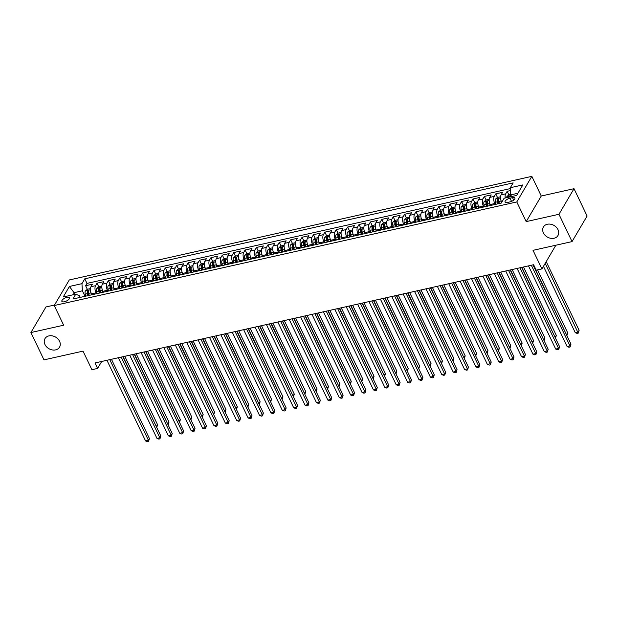<?xml version="1.0" encoding="UTF-8"?>
<svg xmlns="http://www.w3.org/2000/svg" width="618" height="618" viewBox="0 0 618 618"><rect width="100%" height="100%" fill="white"/><g stroke="black" fill="none" stroke-linecap="round" stroke-linejoin="round"><path stroke-width="0.93" d="M59.544 341.26A8.436 6.69 30.5 0 1 59.529 347.169A8.436 6.69 30.5 0 1 52.229 349.919A8.436 6.69 30.5 0 1 44.967 344.527A8.436 6.69 30.5 0 1 44.983 338.61A8.436 6.69 30.5 0 1 52.275 335.86A8.436 6.69 30.5 0 1 59.544 341.26M557.984 229.626A8.436 6.69 30.5 0 1 557.961 235.535A8.436 6.69 30.5 0 1 550.669 238.285A8.436 6.69 30.5 0 1 543.4 232.886A8.436 6.69 30.5 0 1 543.415 226.976A8.436 6.69 30.5 0 1 550.715 224.226A8.436 6.69 30.5 0 1 557.984 229.626M64.365 301.769A4.218 1.661 -25.6 0 0 68.181 299.954A4.218 1.661 -25.6 0 0 69.471 297.737A4.218 1.661 -25.6 0 0 66.968 297.343A4.218 1.661 -25.6 0 0 63.152 299.166A4.218 1.661 -25.6 0 0 61.862 301.383A4.218 1.661 -25.6 0 0 64.365 301.769M54.531 305.037L45.956 306.953L30.9 332.546L43.986 359.869L83.013 351.124L91.912 369.703L97.605 368.428L101.707 361.46M531.835 176.354L69.286 279.954L54.23 305.539L516.779 201.947L531.835 176.354L541.26 196.022L526.204 221.615L558.958 214.276L574.014 188.691L541.26 196.022M574.014 188.691L587.1 216.006L572.044 241.599L533.025 250.336L541.924 268.915L555.86 245.222M558.958 214.276L572.044 241.599M510.491 190.568L507.154 191.317L508.869 194.886L506.922 196.524A3.492 1.622 77.4 0 0 506.598 197.683M501.731 202.31L501.584 202.001A5.276 2.449 -102.6 0 1 501.113 194.863L502.596 192.337L495.767 193.867L497.475 197.443L495.528 199.073A3.492 1.622 77.4 0 0 495.35 202.271L495.798 204.303M490.622 205.462L490.19 204.55A5.276 2.449 77.4 0 1 489.719 197.412L491.21 194.886L484.373 196.424L486.08 199.993L484.133 201.623A3.492 1.622 77.4 0 0 483.956 204.821L484.404 206.852M479.228 208.011L478.795 207.1A5.276 2.449 77.4 0 1 478.332 199.962L479.815 197.443L472.979 198.973L474.694 202.542L472.747 204.179A3.492 1.622 77.4 0 0 472.561 207.378L473.017 209.402M467.841 210.568L467.401 209.656A5.276 2.449 77.4 0 1 466.938 202.519L468.421 199.993L461.584 201.522L463.299 205.099L461.352 206.729A3.492 1.622 77.4 0 0 461.175 209.927L461.623 211.959M456.447 213.117L456.007 212.206A5.276 2.449 77.4 0 1 455.543 205.068L457.026 202.542L450.19 204.071L451.905 207.648L449.958 209.278A3.492 1.622 77.4 0 0 449.78 212.476L450.228 214.508M445.053 215.667L444.62 214.755A5.276 2.449 77.4 0 1 444.149 207.617L445.632 205.099L438.803 206.628L440.51 210.197L438.564 211.835A3.492 1.622 77.4 0 0 438.386 215.033L438.834 217.057M433.658 218.216L433.226 217.312A5.276 2.449 77.4 0 1 432.755 210.174L434.245 207.648L427.409 209.178L429.116 212.754L427.169 214.384A3.492 1.622 77.4 0 0 426.992 217.582L427.44 219.614M422.264 220.773L421.831 219.861A5.276 2.449 77.4 0 1 421.368 212.723L422.851 210.197L416.014 211.727L417.729 215.303L415.783 216.933A3.492 1.622 77.4 0 0 415.597 220.132L416.053 222.163M410.877 223.322L410.437 222.41A5.276 2.449 77.4 0 1 409.973 215.273L411.457 212.754L404.62 214.284L406.335 217.853L404.388 219.49A3.492 1.622 77.4 0 0 404.211 222.689L404.659 224.713M399.483 225.871L399.043 224.967A5.276 2.449 77.4 0 1 398.579 217.83L400.062 215.303L393.226 216.833L394.941 220.402L392.994 222.04A3.492 1.622 77.4 0 0 392.816 225.238L393.264 227.269M388.089 228.428L387.656 227.517A5.276 2.449 77.4 0 1 387.185 220.379L388.668 217.853L381.839 219.382L383.546 222.959L381.6 224.589A3.492 1.622 77.4 0 0 381.422 227.787L381.87 229.819M376.694 230.977L376.262 230.066A5.276 2.449 77.4 0 1 375.79 222.928L377.281 220.402L370.445 221.939L372.152 225.508L370.205 227.146A3.492 1.622 77.4 0 0 370.027 230.336L370.483 232.368M365.3 233.527L364.867 232.623A5.276 2.449 77.4 0 1 364.404 225.485L365.887 222.959L359.05 224.489L360.765 228.057L358.819 229.695A3.492 1.622 77.4 0 0 358.641 232.893L359.089 234.925M353.913 236.084L353.473 235.172A5.276 2.449 77.4 0 1 353.009 228.034L354.493 225.508L347.656 227.038L349.371 230.614M342.519 238.633L342.078 237.721A5.276 2.449 77.4 0 1 341.615 230.584L343.098 228.057L336.262 229.595L337.976 233.164M331.124 241.182L330.692 240.271A5.276 2.449 77.4 0 1 330.221 233.141L331.704 230.614L324.875 232.144L326.582 235.713L324.635 237.351A3.492 1.622 77.4 0 0 324.458 240.549L324.906 242.58M319.73 243.739L319.297 242.828A5.276 2.449 77.4 0 1 318.826 235.69L320.317 233.164L313.481 234.693L315.188 238.27L313.241 239.9A3.492 1.622 77.4 0 0 313.063 243.098L313.519 245.13M308.336 246.288L307.903 245.377A5.276 2.449 77.4 0 1 307.44 238.239L308.923 235.713L302.086 237.25L303.801 240.819L301.854 242.449A3.492 1.622 77.4 0 0 301.677 245.647L302.125 247.679M296.949 248.838L296.509 247.926A5.276 2.449 77.4 0 1 296.045 240.788L297.528 238.27L290.692 239.799L292.407 243.368M285.555 251.395L285.114 250.483A5.276 2.449 77.4 0 1 284.651 243.345L286.134 240.819L279.297 242.349L281.012 245.925M274.16 253.944L273.728 253.032A5.276 2.449 77.4 0 1 273.256 245.894L274.747 243.368L267.911 244.898L269.618 248.475M262.766 256.493L262.333 255.582A5.276 2.449 77.4 0 1 261.862 248.444L263.353 245.925L256.516 247.455L258.224 251.024M251.379 259.042L250.939 258.139A5.276 2.449 77.4 0 1 250.475 251.001L251.959 248.475L245.122 250.004L246.837 253.573L244.89 255.211A3.492 1.622 77.4 0 0 244.713 258.409L245.161 260.441M239.985 261.599L239.545 260.688A5.276 2.449 77.4 0 1 239.081 253.55L240.564 251.024L233.728 252.553L235.443 256.13L233.496 257.76A3.492 1.622 77.4 0 0 233.318 260.958L233.766 262.99M228.59 264.149L228.15 263.237A5.276 2.449 77.4 0 1 227.687 256.099L229.17 253.573L222.333 255.11L224.048 258.679L222.101 260.317A3.492 1.622 77.4 0 0 221.924 263.507L222.372 265.539M217.196 266.698L216.763 265.794A5.276 2.449 77.4 0 1 216.292 258.656L217.783 256.13L210.947 257.66L212.654 261.229L210.707 262.866A3.492 1.622 77.4 0 0 210.529 266.064L210.977 268.096M205.802 269.255L205.369 268.343A5.276 2.449 77.4 0 1 204.898 261.205L206.389 258.679L199.552 260.209L201.259 263.786L199.32 265.416A3.492 1.622 77.4 0 0 199.135 268.614L199.591 270.645M194.415 271.804L193.975 270.893A5.276 2.449 77.4 0 1 193.511 263.755L194.994 261.229L188.158 262.766L189.873 266.335L187.926 267.965A3.492 1.622 77.4 0 0 187.748 271.163L188.196 273.195M183.021 274.353L182.58 273.45A5.276 2.449 77.4 0 1 182.117 266.312L183.6 263.786L176.763 265.315L178.478 268.884L176.532 270.522A3.492 1.622 77.4 0 0 176.354 273.72L176.802 275.752M171.626 276.91L171.194 275.999A5.276 2.449 77.4 0 1 170.722 268.861L172.206 266.335L165.369 267.864L167.084 271.441M160.232 279.46L159.799 278.548A5.276 2.449 77.4 0 1 159.328 271.41L160.819 268.884L153.982 270.421L155.69 273.99M148.838 282.009L148.405 281.097A5.276 2.449 77.4 0 1 147.941 273.959L149.425 271.441L142.588 272.971L144.295 276.54L142.356 278.177A3.492 1.622 77.4 0 0 142.171 281.375L142.627 283.399M137.451 284.566L137.011 283.654A5.276 2.449 77.4 0 1 136.547 276.516L138.03 273.99L131.194 275.52L132.909 279.097L130.962 280.726A3.492 1.622 77.4 0 0 130.784 283.925L131.232 285.956M126.057 287.115L125.616 286.204A5.276 2.449 77.4 0 1 125.153 279.066L126.636 276.54L119.799 278.069L121.514 281.646L119.568 283.276A3.492 1.622 77.4 0 0 119.39 286.474L119.838 288.506M114.662 289.664L114.23 288.753A5.276 2.449 77.4 0 1 113.758 281.615L115.242 279.097L108.405 280.626L110.12 284.195L108.173 285.833A3.492 1.622 77.4 0 0 107.996 289.031L108.444 291.055M103.268 292.214L102.835 291.31A5.276 2.449 77.4 0 1 102.364 284.172L103.855 281.646L97.018 283.175L98.725 286.752L96.779 288.382A3.492 1.622 77.4 0 0 96.601 291.58L97.049 293.612M541.924 268.915L536.231 270.19L533.612 264.728L94.987 362.967L97.605 368.428M512.5 197.621L509.989 198.185A4.087 1.607 -25.6 0 0 506.296 199.946A4.087 1.607 -25.6 0 0 505.045 202.094A4.087 1.607 -25.6 0 0 507.471 202.472L509.974 201.908A4.087 1.607 -25.6 0 0 513.674 200.147A4.087 1.607 -25.6 0 0 514.918 197.999A4.087 1.607 -25.6 0 0 512.5 197.621L513.697 200.124M80.24 297.374L79.475 295.783L75.751 294.176L72.909 299.019L501.275 203.075L504.126 198.231L516.656 195.427L522.843 184.913L510.306 187.718L513.156 182.882L84.79 278.818L81.939 283.662L82.403 290.8L74.43 292.584L73.156 294.755M75.751 294.176L63.221 296.98L69.409 286.466L81.939 283.662M96.431 293.751L95.999 292.839A5.276 2.449 -102.6 0 1 95.527 285.701L97.018 283.175M91.873 294.771L91.441 293.859L95.999 292.839M107.826 291.194L107.393 290.29A5.276 2.449 -102.6 0 1 106.922 283.152L108.405 280.626M119.22 288.645L118.78 287.733A5.276 2.449 -102.6 0 1 118.316 280.595L119.799 278.069M130.614 286.095L130.174 285.184A5.276 2.449 -102.6 0 1 129.71 278.046L131.194 275.52M142.001 283.538L141.568 282.635A5.276 2.449 -102.6 0 1 141.105 275.497L142.588 272.971M153.395 280.989L152.963 280.078A5.276 2.449 -102.6 0 1 152.492 272.94L153.982 270.421M164.79 278.44L164.357 277.528A5.276 2.449 -102.6 0 1 163.886 270.39L165.369 267.864M176.184 275.883L175.744 274.979A5.276 2.449 -102.6 0 1 175.28 267.841L176.763 265.315M187.578 273.334L187.138 272.422A5.276 2.449 -102.6 0 1 186.675 265.284L188.158 262.766M198.965 270.784L198.532 269.873A5.276 2.449 -102.6 0 1 198.069 262.735L199.552 260.209M210.359 268.235L209.927 267.324A5.276 2.449 -102.6 0 1 209.456 260.186L210.947 257.66M221.754 265.678L221.321 264.767A5.276 2.449 -102.6 0 1 220.85 257.629L222.333 255.11M233.148 263.129L232.708 262.217A5.276 2.449 -102.6 0 1 232.244 255.079L233.728 252.553M244.543 260.58L244.102 259.668A5.276 2.449 -102.6 0 1 243.639 252.53L245.122 250.004M255.929 258.023L255.497 257.119A5.276 2.449 -102.6 0 1 255.033 249.981L256.516 247.455M267.324 255.473L266.891 254.562A5.276 2.449 -102.6 0 1 266.42 247.424L267.911 244.898M278.718 252.924L278.285 252.013A5.276 2.449 -102.6 0 1 277.814 244.875L279.297 242.349M290.112 250.367L289.672 249.463A5.276 2.449 -102.6 0 1 289.209 242.326L290.692 239.799M301.507 247.818L301.066 246.906A5.276 2.449 -102.6 0 1 300.603 239.769L302.086 237.25M312.893 245.269L312.461 244.357A5.276 2.449 -102.6 0 1 311.997 237.219L313.481 234.693M324.288 242.712L323.855 241.808A5.276 2.449 -102.6 0 1 323.384 234.67L324.875 232.144M335.682 240.163L335.25 239.251A5.276 2.449 -102.6 0 1 334.778 232.113L336.262 229.595M347.077 237.613L346.636 236.702A5.276 2.449 -102.6 0 1 346.173 229.564L347.656 227.038M358.471 235.064L358.031 234.152A5.276 2.449 -102.6 0 1 357.567 227.015L359.05 224.489M369.858 232.507L369.425 231.595A5.276 2.449 -102.6 0 1 368.961 224.458L370.445 221.939M381.252 229.958L380.819 229.046A5.276 2.449 -102.6 0 1 380.348 221.908L381.839 219.382M392.646 227.409L392.214 226.497A5.276 2.449 -102.6 0 1 391.742 219.359L393.226 216.833M404.041 224.852L403.6 223.94A5.276 2.449 -102.6 0 1 403.137 216.81L404.62 214.284M415.435 222.302L414.995 221.391A5.276 2.449 -102.6 0 1 414.531 214.253L416.014 211.727M426.822 219.753L426.389 218.842A5.276 2.449 -102.6 0 1 425.926 211.704L427.409 209.178M438.216 217.196L437.783 216.292A5.276 2.449 -102.6 0 1 437.312 209.154L438.803 206.628M449.61 214.647L449.178 213.735A5.276 2.449 -102.6 0 1 448.707 206.597L450.19 204.071M461.005 212.098L460.565 211.186A5.276 2.449 -102.6 0 1 460.101 204.048L461.584 201.522M472.399 209.541L471.959 208.637A5.276 2.449 -102.6 0 1 471.495 201.499L472.979 198.973M483.786 206.991L483.353 206.08A5.276 2.449 -102.6 0 1 482.89 198.942L484.373 196.424M495.18 204.442L494.748 203.531A5.276 2.449 -102.6 0 1 494.276 196.393L495.767 193.867M505.23 197.984A5.276 2.449 -102.6 0 1 505.671 193.843L507.154 191.317M510.368 188.583L86.983 283.407L85.624 285.725L87.331 289.301L85.392 290.931A3.492 1.622 77.4 0 0 85.207 294.129L85.663 296.161M91.441 293.859A5.276 2.449 77.4 0 1 90.977 286.721L92.461 284.195L85.624 285.725M517.93 193.256L510.777 194.855L510.306 187.718M511.588 196.563L510.777 194.855M526.204 221.615L516.779 201.947M30.9 332.546L63.654 325.215L54.23 305.539M75.249 294.292L69.409 286.466M85.037 296.3L82.403 290.8M86.983 283.407L84.79 278.818M531.325 265.238L569.966 345.887L567.115 346.528L528.475 265.879M532.994 264.867L570.978 344.156L569.966 345.887L570.097 346.976L568.954 347.239L567.115 346.528M570.978 344.156L570.097 346.976M510.746 194.461L508.877 194.886M543.454 266.319L575.258 332.693L578.1 332.051L579.12 330.321L546.212 261.63M510.128 196.887A3.492 1.622 -102.6 0 1 510.213 196.385L508.846 196.694A3.492 1.622 77.4 0 0 508.761 197.196M579.12 330.321L578.232 333.148L545.192 263.361M578.232 333.148L577.096 333.403L575.258 332.693M519.931 267.787L558.572 348.436L555.721 349.077L517.081 268.428M521.6 267.416L559.591 346.706L558.572 348.436L558.703 349.533L557.567 349.788L555.721 349.077M559.591 346.706L558.703 349.533M508.537 270.344L547.177 350.993L544.334 351.627L505.694 270.978M510.205 269.966L548.197 349.263L547.177 350.993L547.309 352.082L546.173 352.337L544.334 351.627M548.197 349.263L547.309 352.082M497.15 272.893L535.783 353.542L532.94 354.176L494.3 273.535M498.811 272.523L536.803 351.812L535.783 353.542L535.914 354.632L534.779 354.886L532.94 354.176M536.803 351.812L535.914 354.632M485.756 275.443L524.396 356.092L521.546 356.733L482.905 276.084M487.417 275.072L525.408 354.361L524.396 356.092L524.528 357.189L523.384 357.443L521.546 356.733M525.408 354.361L524.528 357.189M500.912 200.139A3.492 1.622 77.4 0 0 501.043 200.997L501.445 202.789M500.588 196.74L497.482 197.436M566.436 334.67L567.726 332.878L537.552 269.896M499.329 203.507L498.88 201.483A3.492 1.622 -102.6 0 1 498.819 198.934L497.451 199.243A3.492 1.622 77.4 0 0 497.513 201.785L497.961 203.816M498.741 203.646L498.293 201.623A1.777 0.827 -102.6 0 1 498.208 200.811L497.451 199.243M566.814 335.45L533.264 264.805M567.726 332.878L566.891 335.613M489.518 202.689A3.492 1.622 77.4 0 0 489.657 203.546L490.105 205.578M489.193 199.29L486.088 199.985M555.041 337.219L556.331 335.427L523.539 266.984M487.942 206.064L487.486 204.033A3.492 1.622 -102.6 0 1 487.424 201.491L486.057 201.792A3.492 1.622 77.4 0 0 486.119 204.342L486.575 206.366M487.347 206.196L486.899 204.172A1.777 0.827 -102.6 0 1 486.814 203.368L486.057 201.792M555.42 338.007L521.87 267.355M556.331 335.427L555.497 338.17M478.123 205.238A3.492 1.622 77.4 0 0 478.262 206.103L478.711 208.127M477.807 201.839L474.694 202.542M543.647 339.769L544.945 337.976L512.144 269.533M476.548 208.614L476.099 206.582A3.492 1.622 -102.6 0 1 476.038 204.04L474.67 204.349A3.492 1.622 77.4 0 0 474.732 206.891L475.18 208.923M475.953 208.745L475.505 206.721A1.777 0.827 -102.6 0 1 475.42 205.918L474.67 204.349M544.025 340.557L510.483 269.904M544.945 337.976L544.103 340.719M466.729 207.795A3.492 1.622 77.4 0 0 466.868 208.652L467.316 210.684M466.412 204.396L463.307 205.091M532.252 342.318L533.55 340.533L500.758 272.082M465.153 211.163L464.705 209.139A3.492 1.622 -102.6 0 1 464.643 206.59L463.276 206.899A3.492 1.622 77.4 0 0 463.338 209.44L463.786 211.472M464.566 211.302L464.118 209.278A1.777 0.827 -102.6 0 1 464.025 208.467L463.276 206.899M532.631 343.106L499.089 272.461M533.55 340.533L532.708 343.268M474.361 278L513.002 358.649L510.151 359.282L471.511 278.633M476.03 277.621L514.021 356.918L513.002 358.649L513.133 359.738L511.99 359.993L510.151 359.282M514.021 356.918L513.133 359.738M455.335 210.344A3.492 1.622 77.4 0 0 455.474 211.201L455.922 213.233M455.018 206.945L451.912 207.64M520.866 344.875L522.156 343.083L489.363 274.639M453.759 213.72L453.311 211.688A3.492 1.622 -102.6 0 1 453.249 209.147L451.882 209.448A3.492 1.622 77.4 0 0 451.943 211.997L452.391 214.021M453.172 213.851L452.724 211.827A1.777 0.827 -102.6 0 1 452.639 211.024L451.882 209.448M521.237 345.663L487.695 275.01M522.156 343.083L521.322 345.825M462.967 280.549L501.607 361.198L498.757 361.831L460.116 281.19M464.636 280.178L502.627 359.467L501.607 361.198L501.739 362.287L500.603 362.542L498.757 361.831M502.627 359.467L501.739 362.287M443.948 212.893A3.492 1.622 77.4 0 0 444.079 213.751L444.535 215.782M443.624 209.494L440.518 210.19M509.471 347.424L510.762 345.632L477.969 277.188M442.364 216.269L441.916 214.237A3.492 1.622 -102.6 0 1 441.855 211.696L440.487 211.997A3.492 1.622 77.4 0 0 440.549 214.546L440.997 216.578M441.777 216.4L441.329 214.376A1.777 0.827 -102.6 0 1 441.244 213.573L440.487 211.997M509.85 348.212L476.3 277.559M510.762 345.632L509.927 348.374M451.573 283.098L490.213 363.747L487.37 364.388L448.73 283.739M453.241 282.727L491.233 362.017L490.213 363.747L490.344 364.844L489.209 365.099L487.37 364.388M491.233 362.017L490.344 364.844M432.554 215.45A3.492 1.622 77.4 0 0 432.693 216.308L433.141 218.339M432.229 212.051L429.124 212.746M498.077 349.973L499.367 348.189L466.575 279.738M430.978 218.818L430.522 216.794A3.492 1.622 -102.6 0 1 430.46 214.245L429.101 214.554A3.492 1.622 77.4 0 0 429.155 217.096L429.61 219.127M430.383 218.95L429.935 216.933A1.777 0.827 -102.6 0 1 429.85 216.122L429.101 214.554M498.456 350.761L464.906 280.116M499.367 348.189L498.533 350.924M440.186 285.655L478.819 366.296L475.976 366.938L437.335 286.288M441.847 285.277L479.838 364.574L478.819 366.296L478.95 367.393L477.814 367.648L475.976 366.938M479.838 364.574L478.95 367.393M421.159 217.999A3.492 1.622 77.4 0 0 421.298 218.857L421.746 220.889M420.843 214.601L417.729 215.296M486.683 352.53L487.981 350.738L455.18 282.295M419.583 221.375L419.135 219.344A3.492 1.622 -102.6 0 1 419.074 216.794L417.706 217.103A3.492 1.622 77.4 0 0 417.768 219.645L418.216 221.677M418.989 221.507L418.54 219.483A1.777 0.827 -102.6 0 1 418.456 218.679L417.706 217.103M487.061 353.311L453.519 282.665M487.981 350.738L487.139 353.481M428.792 288.204L467.432 368.853L464.581 369.487L425.941 288.838M430.452 287.834L468.444 367.123L467.432 368.853L467.563 369.943L466.42 370.197L464.581 369.487M468.444 367.123L467.563 369.943M417.397 290.754L456.038 371.403L453.187 372.044L414.547 291.395M419.066 290.383L457.057 369.672L456.038 371.403L456.169 372.499L455.026 372.754L453.187 372.044M457.057 369.672L456.169 372.499M406.003 293.311L444.643 373.952L441.793 374.593L403.152 293.944M407.671 292.932L445.663 372.229L444.643 373.952L444.775 375.049L443.639 375.304L441.793 374.593M445.663 372.229L444.775 375.049M394.608 295.86L433.249 376.509L430.406 377.142L391.766 296.493M396.277 295.489L434.269 374.778L433.249 376.509L433.38 377.598L432.245 377.853L430.406 377.142M434.269 374.778L433.38 377.598M383.222 298.409L421.855 379.058L419.012 379.699L380.371 299.05M384.883 298.038L422.874 377.328L421.855 379.058L421.986 380.155L420.85 380.41L419.012 379.699M422.874 377.328L421.986 380.155M371.827 300.958L410.468 381.607L407.617 382.248L368.977 301.599M373.496 300.587L411.48 379.877L410.468 381.607L410.599 382.704L409.456 382.959L407.617 382.248M411.48 379.877L410.599 382.704M360.433 303.515L399.074 384.164L396.223 384.798L357.583 304.149M362.102 303.137L400.093 382.434L399.074 384.164L399.205 385.253L398.062 385.508L396.223 384.798M400.093 382.434L399.205 385.253M349.039 306.064L387.679 386.714L384.829 387.347L346.188 306.706M350.707 305.694L388.699 384.983L387.679 386.714L387.81 387.803L386.675 388.058L384.829 387.347M388.699 384.983L387.81 387.803M337.644 308.614L376.285 389.263L373.442 389.904L334.801 309.255M339.313 308.243L377.304 387.532L376.285 389.263L376.416 390.36L375.281 390.615L373.442 389.904M377.304 387.532L376.416 390.36M326.258 311.171L364.89 391.82L362.048 392.453L323.407 311.804M327.919 310.792L365.91 390.089L364.89 391.82L365.022 392.909L363.886 393.164L362.048 392.453M365.91 390.089L365.022 392.909M314.863 313.72L353.504 394.369L350.653 395.002L312.013 314.361M316.532 313.349L354.516 392.639L353.504 394.369L353.635 395.458L352.492 395.713L350.653 395.002M354.516 392.639L353.635 395.458M303.469 316.269L342.109 396.918L339.259 397.559L300.618 316.91M305.137 315.898L343.129 395.188L342.109 396.918L342.241 398.015L341.097 398.27L339.259 397.559M343.129 395.188L342.241 398.015M409.765 220.549A3.492 1.622 77.4 0 0 409.904 221.406L410.352 223.438M409.448 217.15L406.343 217.845M475.288 355.08L476.586 353.287L443.794 284.844M408.189 223.925L407.741 221.893A3.492 1.622 -102.6 0 1 407.679 219.351L406.312 219.653A3.492 1.622 77.4 0 0 406.374 222.202L406.822 224.234M407.602 224.056L407.154 222.032A1.777 0.827 -102.6 0 1 407.061 221.229L406.312 219.653M475.667 355.868L442.125 285.215M476.586 353.287L475.744 356.03M398.371 223.106A3.492 1.622 77.4 0 0 398.51 223.963L398.958 225.987M398.054 219.707L394.948 220.402M463.902 357.629L465.192 355.844L432.399 287.393M396.795 226.474L396.347 224.442A3.492 1.622 -102.6 0 1 396.285 221.901L394.917 222.21A3.492 1.622 77.4 0 0 394.979 224.751L395.427 226.783M396.208 226.605L395.759 224.589A1.777 0.827 -102.6 0 1 395.675 223.778L394.917 222.21M464.272 358.417L430.731 287.772M465.192 355.844L464.357 358.579M386.984 225.655A3.492 1.622 77.4 0 0 387.115 226.512L387.571 228.544M386.659 222.256L383.554 222.951M452.507 360.186L453.797 358.394L421.005 289.95M385.4 229.031L384.952 226.999A3.492 1.622 -102.6 0 1 384.89 224.45L383.523 224.759A3.492 1.622 77.4 0 0 383.585 227.3L384.041 229.332M384.813 229.162L384.365 227.138A1.777 0.827 -102.6 0 1 384.28 226.335L383.523 224.759M452.886 360.966L419.336 290.321M453.797 358.394L452.963 361.128M375.589 228.204A3.492 1.622 77.4 0 0 375.729 229.062L376.177 231.093M375.265 224.805L372.16 225.5M441.113 362.735L442.403 360.943L409.61 292.499M374.014 231.58L373.558 229.548A3.492 1.622 -102.6 0 1 373.496 227.007L372.136 227.308A3.492 1.622 77.4 0 0 372.198 229.857L372.646 231.889M373.419 231.711L372.971 229.687A1.777 0.827 -102.6 0 1 372.886 228.884L372.136 227.308M441.491 363.523L407.942 292.87M442.403 360.943L441.569 363.685M364.195 230.753A3.492 1.622 77.4 0 0 364.334 231.619L364.782 233.643M363.878 227.362L360.765 228.057M429.719 365.284L431.016 363.492L398.216 295.049M362.619 234.129L362.171 232.098A3.492 1.622 -102.6 0 1 362.109 229.556L360.742 229.865A3.492 1.622 77.4 0 0 360.804 232.407L361.252 234.438M362.024 234.261L361.576 232.244A1.777 0.827 -102.6 0 1 361.491 231.433L360.742 229.865M430.097 366.072L396.555 295.427M431.016 363.492L430.174 366.235M352.484 229.911L349.379 230.607L347.424 232.244A3.492 1.622 77.4 0 0 347.246 235.443L347.695 237.474M352.801 233.31A3.492 1.622 77.4 0 0 352.94 234.168L353.388 236.2M418.332 367.841L419.622 366.049L386.829 297.606M351.225 236.679L350.777 234.655A3.492 1.622 -102.6 0 1 350.715 232.105L349.348 232.414A3.492 1.622 77.4 0 0 349.409 234.956L349.858 236.988M350.638 236.818L350.19 234.794A1.777 0.827 -102.6 0 1 350.097 233.983L349.348 232.414M418.703 368.622L385.161 297.976M419.622 366.049L418.78 368.784M341.09 232.461L337.984 233.156L336.03 234.794A3.492 1.622 77.4 0 0 335.852 237.992L336.3 240.023M341.406 235.86A3.492 1.622 77.4 0 0 341.545 236.717L342.001 238.749M406.938 370.391L408.228 368.598L375.435 300.155M339.83 239.236L339.382 237.204A3.492 1.622 -102.6 0 1 339.321 234.662L337.953 234.964A3.492 1.622 77.4 0 0 338.015 237.513L338.463 239.537M339.243 239.367L338.795 237.343A1.777 0.827 -102.6 0 1 338.71 236.539L337.953 234.964M407.308 371.179L373.766 300.526M408.228 368.598L407.393 371.341M330.02 238.409A3.492 1.622 77.4 0 0 330.159 239.274L330.607 241.298M329.695 235.018L326.59 235.713M395.543 372.94L396.833 371.148L364.041 302.704M328.444 241.785L327.988 239.753A3.492 1.622 -102.6 0 1 327.926 237.212L326.559 237.521A3.492 1.622 77.4 0 0 326.621 240.062L327.076 242.094M327.849 241.916L327.401 239.9A1.777 0.827 -102.6 0 1 327.316 239.089L326.559 237.521M395.922 373.728L362.372 303.075M396.833 371.148L395.999 373.89M318.625 240.966A3.492 1.622 77.4 0 0 318.764 241.823L319.212 243.855M318.301 237.567L315.195 238.262M384.149 375.489L385.439 373.705L352.646 305.253M317.049 244.334L316.601 242.31A3.492 1.622 -102.6 0 1 316.54 239.761L315.172 240.07A3.492 1.622 77.4 0 0 315.234 242.611L315.682 244.643M316.455 244.473L316.007 242.449A1.777 0.827 -102.6 0 1 315.922 241.638L315.172 240.07M384.527 376.277L350.985 305.632M385.439 373.705L384.605 376.439M307.231 243.515A3.492 1.622 77.4 0 0 307.37 244.373L307.818 246.404M306.914 240.116L303.801 240.811M372.754 378.046L374.052 376.254L341.252 307.81M305.655 246.891L305.207 244.859A3.492 1.622 -102.6 0 1 305.145 242.318L303.778 242.619A3.492 1.622 77.4 0 0 303.84 245.168L304.288 247.192M305.06 247.022L304.612 244.998A1.777 0.827 -102.6 0 1 304.527 244.195L303.778 242.619M373.133 378.834L339.591 308.181M374.052 376.254L373.21 378.996M295.52 242.665L292.414 243.368L290.46 245.006A3.492 1.622 77.4 0 0 290.282 248.204L290.73 250.228M295.837 246.064A3.492 1.622 77.4 0 0 295.976 246.922L296.424 248.954M361.368 380.595L362.658 378.803L329.865 310.36M294.261 249.44L293.813 247.409A3.492 1.622 -102.6 0 1 293.751 244.867L292.384 245.168A3.492 1.622 77.4 0 0 292.445 247.718L292.893 249.749M293.674 249.572L293.226 247.548A1.777 0.827 -102.6 0 1 293.133 246.744L292.384 245.168M361.739 381.383L328.197 310.73M362.658 378.803L361.816 381.545M284.125 245.222L281.02 245.918L279.066 247.555A3.492 1.622 77.4 0 0 278.888 250.754L279.336 252.785M284.442 248.621A3.492 1.622 77.4 0 0 284.581 249.479L285.037 251.511M349.973 383.145L351.263 381.36L318.471 312.909M282.866 251.989L282.418 249.966A3.492 1.622 -102.6 0 1 282.356 247.416L280.989 247.725A3.492 1.622 77.4 0 0 281.051 250.267L281.499 252.299M282.279 252.121L281.831 250.105A1.777 0.827 -102.6 0 1 281.746 249.293L280.989 247.725M350.344 383.933L316.802 313.287M351.263 381.36L350.429 384.095M292.075 318.826L330.715 399.467L327.864 400.109L289.224 319.46M293.743 318.448L331.735 397.745L330.715 399.467L330.846 400.564L329.711 400.819L327.864 400.109M331.735 397.745L330.846 400.564M280.68 321.375L319.321 402.024L316.478 402.658L277.837 322.017M282.349 321.005L320.34 400.294L319.321 402.024L319.452 403.114L318.316 403.369L316.478 402.658M320.34 400.294L319.452 403.114M269.293 323.925L307.934 404.574L305.083 405.215L266.443 324.566M270.954 323.554L308.946 402.843L307.934 404.574L308.065 405.671L306.922 405.926L305.083 405.215M308.946 402.843L308.065 405.671M257.899 326.482L296.54 407.123L293.689 407.764L255.049 327.115M259.568 326.103L297.552 405.4L296.54 407.123L296.671 408.22L295.528 408.475L293.689 407.764M297.552 405.4L296.671 408.22M272.731 247.772L269.626 248.467L267.671 250.105A3.492 1.622 77.4 0 0 267.494 253.303L267.942 255.334M273.056 251.171A3.492 1.622 77.4 0 0 273.195 252.028L273.643 254.06M338.579 385.702L339.869 383.909L307.076 315.466M271.48 254.546L271.024 252.515A3.492 1.622 -102.6 0 1 270.962 249.966L269.595 250.275A3.492 1.622 77.4 0 0 269.657 252.816L270.112 254.848M270.885 254.678L270.437 252.654A1.777 0.827 -102.6 0 1 270.352 251.85L269.595 250.275M338.958 386.489L305.408 315.837M339.869 383.909L339.035 386.652M261.337 250.321L258.231 251.016L256.285 252.662A3.492 1.622 77.4 0 0 256.099 255.86L256.555 257.884M261.661 253.72A3.492 1.622 77.4 0 0 261.8 254.577L262.248 256.609M327.185 388.251L328.475 386.459L295.682 318.015M260.085 257.096L259.637 255.064A3.492 1.622 -102.6 0 1 259.575 252.523L258.208 252.824A3.492 1.622 77.4 0 0 258.27 255.373L258.718 257.405M259.49 257.227L259.042 255.203A1.777 0.827 -102.6 0 1 258.957 254.4L258.208 252.824M327.563 389.039L294.021 318.386M328.475 386.459L327.64 389.201M250.267 256.277A3.492 1.622 77.4 0 0 250.406 257.134L250.854 259.166M249.95 252.878L246.837 253.573M315.79 390.8L317.088 389.016L284.288 320.564M248.691 259.645L248.243 257.613A3.492 1.622 -102.6 0 1 248.181 255.072L246.814 255.381A3.492 1.622 77.4 0 0 246.876 257.922L247.324 259.954M248.096 259.776L247.656 257.76A1.777 0.827 -102.6 0 1 247.563 256.949L246.814 255.381M316.169 391.588L282.627 320.943M317.088 389.016L316.246 391.75M238.872 258.826A3.492 1.622 77.4 0 0 239.011 259.684L239.46 261.715M238.556 255.427L235.45 256.122M304.404 393.357L305.694 391.565L272.901 323.121M237.297 262.202L236.849 260.17A3.492 1.622 -102.6 0 1 236.787 257.621L235.419 257.93A3.492 1.622 77.4 0 0 235.481 260.472L235.929 262.503M236.709 262.333L236.261 260.309A1.777 0.827 -102.6 0 1 236.169 259.506L235.419 257.93M304.774 394.137L271.232 323.492M305.694 391.565L304.852 394.307M246.505 329.031L285.145 409.68L282.295 410.313L243.654 329.664M248.173 328.66L286.165 407.95L285.145 409.68L285.277 410.769L284.133 411.024L282.295 410.313M286.165 407.95L285.277 410.769M227.478 261.375A3.492 1.622 77.4 0 0 227.617 262.233L228.073 264.265M227.161 257.976L224.056 258.672M293.009 395.906L294.299 394.114L261.507 325.671M225.902 264.751L225.454 262.72A3.492 1.622 -102.6 0 1 225.392 260.178L224.025 260.479A3.492 1.622 77.4 0 0 224.087 263.029L224.535 265.06M225.315 264.883L224.867 262.859A1.777 0.827 -102.6 0 1 224.782 262.055L224.025 260.479M293.388 396.694L259.838 326.041M294.299 394.114L293.465 396.856M235.11 331.58L273.751 412.229L270.9 412.87L232.26 332.221M236.779 331.209L274.771 410.499L273.751 412.229L273.882 413.326L272.747 413.581L270.9 412.87M274.771 410.499L273.882 413.326M216.091 263.925A3.492 1.622 77.4 0 0 216.23 264.79L216.679 266.814M215.767 260.533L212.662 261.229M281.615 398.455L282.905 396.663L250.112 328.22M214.516 267.3L214.06 265.269A3.492 1.622 -102.6 0 1 213.998 262.727L212.631 263.036A3.492 1.622 77.4 0 0 212.692 265.578L213.148 267.609M213.921 267.432L213.473 265.416A1.777 0.827 -102.6 0 1 213.388 264.604L212.631 263.036M281.993 399.243L248.444 328.598M282.905 396.663L282.071 399.406M223.716 334.137L262.356 414.778L259.514 415.42L220.873 334.771M225.385 333.759L263.376 413.048L262.356 414.778L262.488 415.875L261.352 416.13L259.514 415.42M263.376 413.048L262.488 415.875M204.697 266.482A3.492 1.622 77.4 0 0 204.836 267.339L205.284 269.371M204.373 263.083L201.267 263.778M270.221 401.012L271.511 399.22L238.718 330.777M203.121 269.857L202.673 267.826A3.492 1.622 -102.6 0 1 202.611 265.276L201.244 265.586A3.492 1.622 77.4 0 0 201.306 268.127L201.754 270.159M202.526 269.989L202.078 267.965A1.777 0.827 -102.6 0 1 201.993 267.161L201.244 265.586M270.599 401.793L237.057 331.148M271.511 399.22L270.676 401.955M212.329 336.686L250.97 417.335L248.119 417.969L209.479 337.32M213.99 336.308L251.982 415.605L250.97 417.335L251.101 418.425L249.958 418.68L248.119 417.969M251.982 415.605L251.101 418.425M193.303 269.031A3.492 1.622 77.4 0 0 193.442 269.888L193.89 271.92M192.986 265.632L189.881 266.327M258.826 403.562L260.124 401.77L227.331 333.326M191.727 272.407L191.279 270.375A3.492 1.622 -102.6 0 1 191.217 267.833L189.85 268.135A3.492 1.622 77.4 0 0 189.911 270.684L190.359 272.708M191.132 272.538L190.692 270.514A1.777 0.827 -102.6 0 1 190.599 269.711L189.85 268.135M259.205 404.35L225.663 333.697M260.124 401.77L259.282 404.512M200.935 339.236L239.575 419.885L236.725 420.526L198.084 339.877M202.604 338.865L240.587 418.154L239.575 419.885L239.707 420.974L238.563 421.229L236.725 420.526M240.587 418.154L239.707 420.974M181.908 271.58A3.492 1.622 77.4 0 0 182.047 272.445L182.495 274.469M181.592 268.189L178.486 268.884M247.439 406.111L248.73 404.319L215.937 335.875M180.332 274.956L179.884 272.924A3.492 1.622 -102.6 0 1 179.823 270.383L178.455 270.692A3.492 1.622 77.4 0 0 178.517 273.233L178.965 275.265M179.745 275.087L179.297 273.071A1.777 0.827 -102.6 0 1 179.212 272.26L178.455 270.692M247.81 406.899L214.268 336.254M248.73 404.319L247.888 407.061M189.541 341.785L228.181 422.434L225.331 423.075L186.69 342.426M191.209 341.414L229.201 420.704L228.181 422.434L228.312 423.531L227.169 423.786L225.331 423.075M229.201 420.704L228.312 423.531M170.197 270.738L167.092 271.433L165.137 273.071A3.492 1.622 77.4 0 0 164.96 276.269L165.408 278.301M170.522 274.137A3.492 1.622 77.4 0 0 170.653 274.995L171.109 277.026M236.045 408.668L237.335 406.876L204.543 338.432M168.938 277.505L168.49 275.481A3.492 1.622 -102.6 0 1 168.428 272.932L167.061 273.241A3.492 1.622 77.4 0 0 167.123 275.782L167.571 277.814M168.351 277.644L167.903 275.62A1.777 0.827 -102.6 0 1 167.818 274.809L167.061 273.241M236.424 409.448L202.874 338.803M237.335 406.876L236.501 409.61M178.146 344.342L216.787 424.991L213.936 425.624L175.303 344.975M179.815 343.963L217.806 423.26L216.787 424.991L216.918 426.08L215.782 426.335L213.936 425.624M217.806 423.26L216.918 426.08M158.803 273.287L155.697 273.983L153.743 275.62A3.492 1.622 77.4 0 0 153.565 278.818L154.013 280.85M159.127 276.686A3.492 1.622 77.4 0 0 159.266 277.544L159.714 279.575M224.651 411.217L225.941 409.425L193.148 340.981M157.551 280.062L157.096 278.03A3.492 1.622 -102.6 0 1 157.034 275.489L155.666 275.79A3.492 1.622 77.4 0 0 155.728 278.339L156.184 280.363M156.957 280.193L156.508 278.17A1.777 0.827 -102.6 0 1 156.424 277.366L155.666 275.79M225.029 412.005L191.48 341.352M225.941 409.425L225.106 412.167M166.752 346.891L205.392 427.54L202.549 428.174L163.909 347.532M168.42 346.52L206.412 425.81L205.392 427.54L205.524 428.629L204.388 428.884L202.549 428.174M206.412 425.81L205.524 428.629M147.733 279.236A3.492 1.622 77.4 0 0 147.872 280.101L148.32 282.125M147.408 275.837L144.303 276.54M213.256 413.766L214.546 411.974L181.754 343.531M146.157 282.611L145.709 280.58A3.492 1.622 -102.6 0 1 145.647 278.038L144.28 278.347A3.492 1.622 77.4 0 0 144.342 280.889L144.79 282.92M145.562 282.743L145.114 280.719A1.777 0.827 -102.6 0 1 145.029 279.915L144.28 278.347M213.635 414.554L180.093 343.902M214.546 411.974L213.712 414.717M155.365 349.44L194.006 430.089L191.155 430.731L152.515 350.082M157.026 349.07L195.018 428.359L194.006 430.089L194.137 431.186L192.994 431.441L191.155 430.731M195.018 428.359L194.137 431.186M136.339 281.793A3.492 1.622 77.4 0 0 136.478 282.65L136.926 284.682M136.022 278.394L132.916 279.089M201.862 416.316L203.16 414.531L170.367 346.08M134.763 285.161L134.315 283.137A3.492 1.622 -102.6 0 1 134.253 280.587L132.885 280.896A3.492 1.622 77.4 0 0 132.947 283.438L133.395 285.47M134.176 285.3L133.727 283.276A1.777 0.827 -102.6 0 1 133.635 282.465L132.885 280.896M202.24 417.104L168.699 346.459M203.16 414.531L202.318 417.266M143.971 351.997L182.611 432.646L179.761 433.28L141.12 352.631M145.639 351.619L183.623 430.916L182.611 432.646L182.743 433.736L181.599 433.99L179.761 433.28M183.623 430.916L182.743 433.736M124.944 284.342A3.492 1.622 77.4 0 0 125.083 285.199L125.531 287.231M124.627 280.943L121.522 281.638M190.475 418.873L191.765 417.08L158.973 348.637M123.368 287.718L122.92 285.686A3.492 1.622 -102.6 0 1 122.858 283.144L121.491 283.446A3.492 1.622 77.4 0 0 121.553 285.995L122.001 288.019M122.781 287.849L122.333 285.825A1.777 0.827 -102.6 0 1 122.248 285.022L121.491 283.446M190.846 419.661L157.304 349.008M191.765 417.08L190.923 419.823M132.576 354.547L171.217 435.196L168.366 435.829L129.726 355.188M134.245 354.176L172.237 433.465L171.217 435.196L171.348 436.285L170.205 436.54L168.366 435.829M172.237 433.465L171.348 436.285M113.557 286.891A3.492 1.622 77.4 0 0 113.689 287.749L114.145 289.78M113.233 283.492L110.128 284.187M179.081 421.422L180.371 419.63L147.578 351.186M111.974 290.267L111.526 288.235A3.492 1.622 -102.6 0 1 111.464 285.694L110.097 285.995A3.492 1.622 77.4 0 0 110.158 288.544L110.607 290.576M111.387 290.398L110.939 288.374A1.777 0.827 -102.6 0 1 110.854 287.571L110.097 285.995M179.459 422.21L145.91 351.557M180.371 419.63L179.537 422.372M121.182 357.096L159.823 437.745L156.972 438.386L118.339 357.737M122.851 356.725L160.842 436.014L159.823 437.745L159.954 438.842L158.818 439.097L156.972 438.386M160.842 436.014L159.954 438.842M102.163 289.448A3.492 1.622 77.4 0 0 102.302 290.305L102.75 292.337M101.839 286.049L98.733 286.744M167.687 423.971L168.977 422.187L136.184 353.735M100.587 292.816L100.131 290.784A3.492 1.622 -102.6 0 1 100.07 288.243L98.702 288.552A3.492 1.622 77.4 0 0 98.764 291.093L99.22 293.125M99.992 292.947L99.544 290.931A1.777 0.827 -102.6 0 1 99.459 290.12L98.702 288.552M168.065 424.759L134.515 354.114M168.977 422.187L168.142 424.921M109.788 359.653L148.428 440.294L145.585 440.935L106.945 360.286M111.456 359.274L149.448 438.571L148.428 440.294L148.559 441.391L147.424 441.646L145.585 440.935M149.448 438.571L148.559 441.391M90.769 291.997A3.492 1.622 77.4 0 0 90.908 292.855L91.356 294.886M90.452 288.598L87.339 289.294M156.292 426.528L157.582 424.736L124.79 356.292M89.193 295.373L88.745 293.341A3.492 1.622 -102.6 0 1 88.683 290.792L87.316 291.101A3.492 1.622 77.4 0 0 87.377 293.643L87.826 295.674M88.598 295.504L88.15 293.48A1.777 0.827 -102.6 0 1 88.065 292.677L87.316 291.101M156.671 427.308L123.129 356.663M157.582 424.736L156.748 427.478M102.835 291.31L107.393 290.29M114.23 288.753L118.78 287.733M125.616 286.204L130.174 285.184M137.011 283.654L141.568 282.635M148.405 281.097L152.963 280.078M159.799 278.548L164.357 277.528M171.194 275.999L175.744 274.979M182.58 273.45L187.138 272.422M193.975 270.893L198.532 269.873M205.369 268.343L209.927 267.324M216.763 265.794L221.321 264.767M228.15 263.237L232.708 262.217M239.545 260.688L244.102 259.668M250.939 258.139L255.497 257.119M262.333 255.582L266.891 254.562M273.728 253.032L278.285 252.013M285.114 250.483L289.672 249.463M296.509 247.926L301.066 246.906M307.903 245.377L312.461 244.357M319.297 242.828L323.855 241.808M330.692 240.271L335.25 239.251M342.078 237.721L346.636 236.702M353.473 235.172L358.031 234.152M364.867 232.623L369.425 231.595M376.262 230.066L380.819 229.046M387.656 227.517L392.214 226.497M399.043 224.967L403.6 223.94M410.437 222.41L414.995 221.391M421.831 219.861L426.389 218.842M433.226 217.312L437.783 216.292M444.62 214.755L449.178 213.735M456.007 212.206L460.565 211.186M467.401 209.656L471.959 208.637M478.795 207.1L483.353 206.08M490.19 204.55L494.748 203.531M501.113 194.863L505.671 193.843M90.977 286.721L95.527 285.701M102.364 284.172L106.922 283.152M113.758 281.615L118.316 280.595M125.153 279.066L129.71 278.046M136.547 276.516L141.105 275.497M147.941 273.959L152.492 272.94M159.328 271.41L163.886 270.39M170.722 268.861L175.28 267.841M182.117 266.312L186.675 265.284M193.511 263.755L198.069 262.735M204.898 261.205L209.456 260.186M216.292 258.656L220.85 257.629M227.687 256.099L232.244 255.079M239.081 253.55L243.639 252.53M250.475 251.001L255.033 249.981M261.862 248.444L266.42 247.424M273.256 245.894L277.814 244.875M284.651 243.345L289.209 242.326M296.045 240.788L300.603 239.769M307.44 238.239L311.997 237.219M318.826 235.69L323.384 234.67M330.221 233.141L334.778 232.113M341.615 230.584L346.173 229.564M353.009 228.034L357.567 227.015M364.404 225.485L368.961 224.458M375.79 222.928L380.348 221.908M387.185 220.379L391.742 219.359M398.579 217.83L403.137 216.81M409.973 215.273L414.531 214.253M421.368 212.723L425.926 211.704M432.755 210.174L437.312 209.154M444.149 207.617L448.707 206.597M455.543 205.068L460.101 204.048M466.938 202.519L471.495 201.499M478.332 199.962L482.89 198.942M489.719 197.412L494.276 196.393M511.534 201.398L509.989 198.185M511.109 195.551L506.969 196.478M509.054 197.127L508.846 196.694M500.565 197.914L495.582 199.035M497.513 201.785L495.35 202.271M501.043 200.997L498.88 201.483M489.17 200.464L484.188 201.584M486.119 204.342L483.956 204.821M489.657 203.546L487.486 204.033M477.784 203.021L472.793 204.133M474.732 206.891L472.561 207.378M478.262 206.103L476.099 206.582M466.389 205.57L461.399 206.69M463.338 209.44L461.175 209.927M466.868 208.652L464.705 209.139M454.995 208.119L450.004 209.239M451.943 211.997L449.78 212.476M455.474 211.201L453.311 211.688M443.6 210.676L438.618 211.789M440.549 214.546L438.386 215.033M444.079 213.751L441.916 214.237M432.214 213.225L427.223 214.346M429.155 217.096L426.992 217.582M432.693 216.308L430.522 216.794M420.819 215.775L415.829 216.895M417.768 219.645L415.597 220.132M421.298 218.857L419.135 219.344M409.425 218.332L404.435 219.444M406.374 222.202L404.211 222.689M409.904 221.406L407.741 221.893M398.031 220.881L393.04 222.001M394.979 224.751L392.816 225.238M398.51 223.963L396.347 224.442M386.636 223.43L381.654 224.55M383.585 227.3L381.422 227.787M387.115 226.512L384.952 226.999M375.25 225.987L370.259 227.1M372.198 229.857L370.027 230.336M375.729 229.062L373.558 229.548M363.855 228.536L358.865 229.649M360.804 232.407L358.641 232.893M364.334 231.619L362.171 232.098M352.461 231.086L347.471 232.206M349.409 234.956L347.246 235.443M352.94 234.168L350.777 234.655M341.066 233.635L336.076 234.755M338.015 237.513L335.852 237.992M341.545 236.717L339.382 237.204M329.672 236.192L324.689 237.304M326.621 240.062L324.458 240.549M330.159 239.274L327.988 239.753M318.285 238.741L313.295 239.861M315.234 242.611L313.063 243.098M318.764 241.823L316.601 242.31M306.891 241.29L301.901 242.41M303.84 245.168L301.677 245.647M307.37 244.373L305.207 244.859M295.497 243.847L290.506 244.96M292.445 247.718L290.282 248.204M295.976 246.922L293.813 247.409M284.102 246.397L279.112 247.517M281.051 250.267L278.888 250.754M284.581 249.479L282.418 249.966M272.708 248.946L267.725 250.066M269.657 252.816L267.494 253.303M273.195 252.028L271.024 252.515M261.321 251.503L256.331 252.615M258.27 255.373L256.099 255.86M261.8 254.577L259.637 255.064M249.927 254.052L244.937 255.172M246.876 257.922L244.713 258.409M250.406 257.134L248.243 257.613M238.533 256.601L233.542 257.721M235.481 260.472L233.318 260.958M239.011 259.684L236.849 260.17M227.138 259.158L222.148 260.271M224.087 263.029L221.924 263.507M227.617 262.233L225.454 262.72M215.744 261.708L210.761 262.82M212.692 265.578L210.529 266.064M216.23 264.79L214.06 265.269M204.357 264.257L199.367 265.377M201.306 268.127L199.135 268.614M204.836 267.339L202.673 267.826M192.963 266.806L187.972 267.926M189.911 270.684L187.748 271.163M193.442 269.888L191.279 270.375M181.568 269.363L176.578 270.475M178.517 273.233L176.354 273.72M182.047 272.445L179.884 272.924M170.174 271.912L165.184 273.032M167.123 275.782L164.96 276.269M170.653 274.995L168.49 275.481M158.78 274.462L153.797 275.582M155.728 278.339L153.565 278.818M159.266 277.544L157.096 278.03M147.393 277.019L142.403 278.131M144.342 280.889L142.171 281.375M147.872 280.101L145.709 280.58M135.999 279.568L131.008 280.688M132.947 283.438L130.784 283.925M136.478 282.65L134.315 283.137M124.604 282.117L119.614 283.237M121.553 285.995L119.39 286.474M125.083 285.199L122.92 285.686M113.21 284.674L108.22 285.786M110.158 288.544L107.996 289.031M113.689 287.749L111.526 288.235M101.816 287.223L96.833 288.343M98.764 291.093L96.601 291.58M102.302 290.305L100.131 290.784M90.429 289.772L85.438 290.893M87.377 293.643L85.207 294.129M90.908 292.855L88.745 293.341"/></g></svg>

